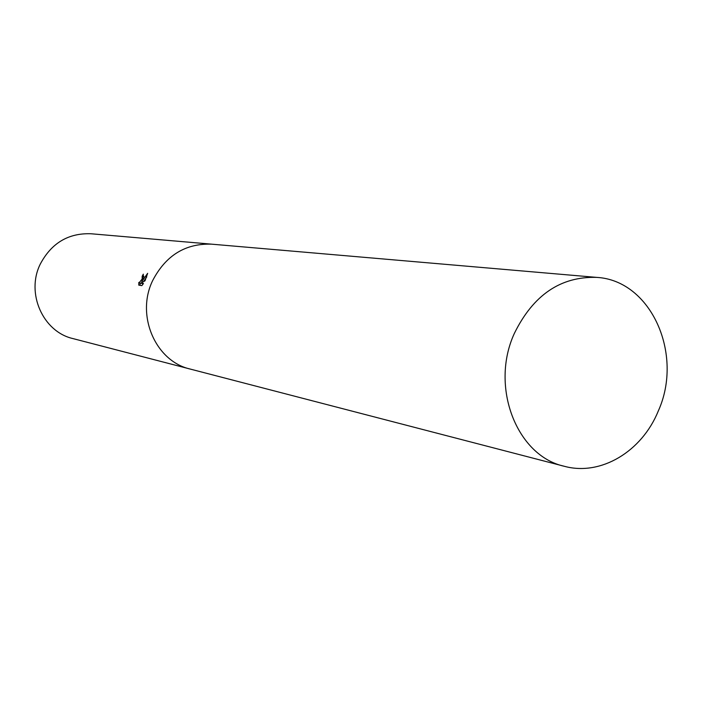 <?xml version="1.0" encoding="UTF-8"?>
<svg xmlns="http://www.w3.org/2000/svg" width="702" height="702" viewBox="0 0 702 702"><rect width="100%" height="100%" fill="white"/><g stroke="black" fill="none" stroke-linecap="round" stroke-linejoin="round"><path stroke-width="1.05" d="M142.989 279.098L141.716 281.748L147.648 273.324L145.007 280.826L140.962 283.134L143.471 283.52L141.848 285.617L138.768 285.135L138.82 282.432L139.101 282.836L142.164 278.984L142.173 276.255L143.305 274.157L142.989 279.098M211.925 244.191L90.979 233.757C68.348 232.959 51.448 243.076 40.277 264.092C25.72 293.19 42.98 331.818 72.973 338.592L190.461 369.12M190.233 369.068C155.511 361.284 135.6 315.321 152.694 280.519C165.812 255.396 185.477 243.278 211.688 244.173C185.477 243.278 165.812 255.396 152.694 280.519C135.6 315.321 155.511 361.284 190.233 369.068L564.25 466.268C600.78 476.325 641.856 451.5 658.213 411.17C683.967 354.51 651.166 280.361 596.709 277.387C560.687 276.316 533.248 294.98 514.373 333.362C489.759 386.662 516.654 455.896 564.25 466.268M142.418 276.377L143.708 277.009M140.119 283.345L140.049 285.337M143.884 276.219L143.533 276.904M142.594 282.186L141.716 281.748M146.753 276.913L143.533 281.66M142.313 282.046L141.953 282.564M141.269 283.283L139.101 282.836M143.182 283.941L140.962 283.134M142.322 276.298L143.664 276.974M211.688 244.173L596.709 277.387"/></g></svg>
